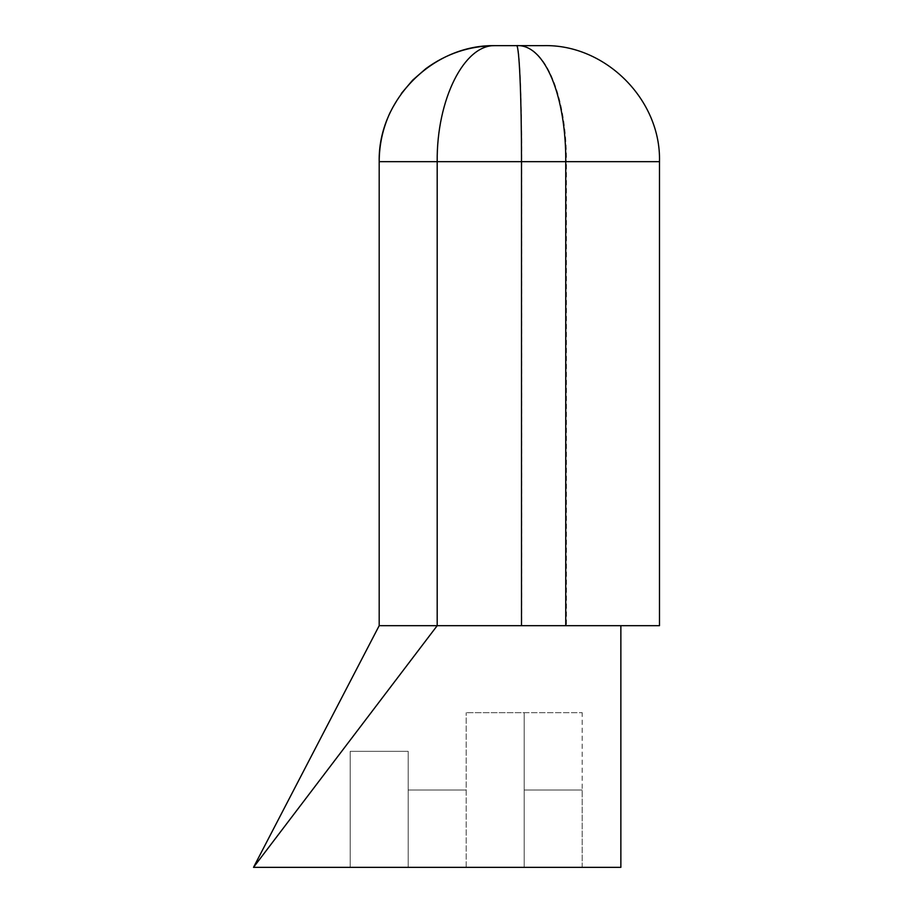 <?xml version="1.0" encoding="UTF-8"?>
<svg xmlns="http://www.w3.org/2000/svg" width="913" height="913" viewBox="0 0 913 913"><rect width="100%" height="100%" fill="white"/><g stroke="black" fill="none" stroke-linecap="round" stroke-linejoin="round"><path stroke-width="0.68" stroke-dasharray="4.57 3.42" d="M425.857 68.669C447.61 53.251 470.72 45.582 495.188 45.65C464.192 44.349 436.54 99.643 437.19 161.658L379.192 161.658M390.216 112.288L401.309 93.525L390.216 112.288M516.69 45.65C545.985 43.664 566.847 98.011 566.425 161.658L521.791 161.658C521.848 98.011 519.554 43.664 516.69 45.65L543.475 45.65M437.19 625.679L379.192 625.679L253.517 867.35L437.19 625.679L437.19 161.658L521.791 161.658L521.791 625.679L437.19 625.679M659.483 625.679L521.494 625.679M408.191 867.35L408.191 751.342L350.193 751.342L408.191 751.342L350.193 751.342L408.191 751.342L408.191 867.35L350.193 867.35L408.191 867.35L350.193 867.35L408.191 867.35L408.191 790.019L466.189 790.019L408.191 790.019L466.189 790.019L408.191 790.019L408.191 867.35L466.189 867.35L408.191 867.35M582.197 867.35L582.197 790.019L582.197 867.35L524.199 867.35L524.199 790.019L582.197 790.019L524.199 790.019L582.197 790.019L524.199 790.019L524.199 867.35L582.197 867.35L524.199 867.35L582.197 867.35L524.199 867.35L524.199 712.676L466.189 712.676L582.197 712.676L466.189 712.676L524.199 712.676L524.199 867.35L466.189 867.35L582.197 867.35L582.197 712.676M524.199 867.35L466.189 867.35L524.199 867.35L524.199 712.676M620.863 625.679L620.863 867.35L253.517 867.35M659.483 161.658L566.425 161.658L566.425 625.679M350.193 867.35L350.193 751.342L350.193 867.35M466.189 867.35L466.189 712.676L466.189 867.35"/><path stroke-width="1.37" d="M565.752 625.679L565.752 161.658L659.483 161.658C661.183 99.791 605.342 43.95 543.475 45.65L516.45 45.65C519.28 43.676 521.551 98.011 521.494 161.658L565.752 161.658C566.174 98.011 545.506 43.676 516.45 45.65L495.188 45.65C433.184 44.349 377.891 99.643 379.192 161.658C379.249 144.391 382.924 127.934 390.216 112.288M316.355 746.514L253.517 867.35L379.192 625.679L379.192 161.658L437.19 161.658C436.54 99.643 464.192 44.349 495.188 45.65L516.69 45.65M401.309 93.525L412.642 80.161L425.846 68.658C446.434 53.616 469.465 45.947 494.949 45.65M521.494 625.679L521.494 161.658L437.19 161.658L437.19 625.679L620.863 625.679L620.863 867.35L253.517 867.35L437.19 625.679L379.192 625.679L379.192 161.658M620.863 625.679L659.483 625.679L659.483 161.658M494.994 45.65L495.177 45.65C480.044 45.639 465.196 48.606 450.634 54.552"/></g></svg>
